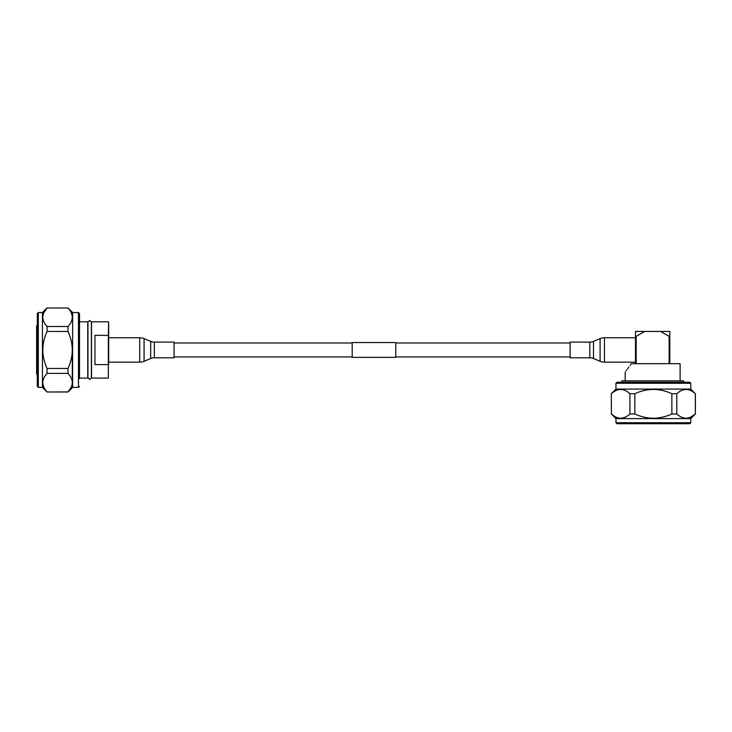 <?xml version="1.0" encoding="UTF-8"?>
<svg xmlns="http://www.w3.org/2000/svg" width="732" height="732" viewBox="0 0 732 732"><rect width="100%" height="100%" fill="white"/><g stroke="black" fill="none" stroke-linecap="round" stroke-linejoin="round"><path stroke-width="1.1" d="M395.783 342.539L395.783 357.362L352.193 357.362L352.193 342.539L395.783 342.539M154.361 357.802L174.06 357.802L174.06 342.109L154.361 342.109A9.589 9.589 0 0 1 150.673 341.368L144.076 338.623L144.076 361.288L150.673 358.534A9.589 9.589 0 0 1 154.361 357.802L154.361 342.109M144.076 338.623A11.337 11.337 0 0 0 139.711 337.745L108.675 337.745L108.336 335.293L108.675 322.153L108.675 364.518L108.675 362.157L139.711 362.157A11.337 11.337 0 0 0 144.076 361.288M37.286 381.464L37.286 313.57L38.32 312.546L38.32 387.365L37.286 386.34L37.286 381.464M78.47 312.546L72.642 312.546L72.642 387.365L78.47 387.365L78.47 312.546L79.504 313.57L79.504 378.618M37.286 380.567L37.286 385.307M72.642 387.365L68.003 391.995L47.068 391.995L42.438 387.365L42.438 312.546L38.32 312.546M71.132 312.537L72.148 315.584M68.003 308.007L47.068 308.007C41.422 314.156 41.422 320.323 47.068 326.509L68.003 326.509C73.657 320.36 73.657 314.193 68.003 308.007L47.068 308.007L43.947 312.518M68.003 391.995L68.003 391.904C70.766 388.893 72.203 385.81 72.294 382.653C72.203 379.496 70.775 376.413 68.003 373.402L68.003 368.461C73.657 356.155 73.657 343.82 68.003 331.45L68.003 326.509M68.003 373.402L47.068 373.402C44.304 376.413 42.868 379.496 42.776 382.653L42.776 382.58M47.068 373.402L47.068 368.461L68.003 368.461M68.003 331.45L47.068 331.45C41.422 343.747 41.422 356.091 47.068 368.461M47.068 331.45L47.068 326.509M42.776 317.258L42.932 315.556M43.947 387.393L42.932 384.327M47.068 391.995L68.003 391.904L71.132 387.374M42.776 382.653C42.877 385.81 44.304 388.893 47.068 391.904M72.294 382.653L72.139 384.355M72.294 317.258L72.184 318.722M79.504 321.293L79.504 318.447M72.294 377.007L72.294 349.942M108.675 335.393L94.95 335.293L94.95 364.609L108.336 364.609L108.336 378.096L91.518 378.096L91.518 321.805L108.336 321.805M37.286 375.095L36.6 373.713L36.6 326.188L37.286 324.816M79.504 378.096L87.739 378.096L87.739 321.805L79.504 321.805M108.336 335.293L108.336 378.096M683.542 382.214L683.542 380.841L621.761 380.841L621.761 382.214M669.13 363.685L669.13 336.336L669.817 336.336L669.817 363.685M635.495 363.685L635.495 336.336L636.181 336.336L636.181 363.685M669.13 336.336L660.52 331.422L669.817 331.422L669.817 336.336M635.495 336.336L635.495 331.422L644.791 331.422L636.181 336.336M631.185 363.722L630.106 365.35M628.916 367.043L627.708 368.681M626.976 369.642L626.153 370.712M631.204 363.685C623.481 374.445 623.481 374.445 631.204 363.685L680.11 363.685L680.11 380.841M677.448 423.746L627.864 423.746M644.791 331.422L660.52 331.422M615.941 383.248L690.77 383.248L689.736 382.214L616.975 382.214L615.941 383.248L615.941 389.085L611.312 393.715L611.403 413.964L611.312 393.715M690.77 383.248L690.77 389.085L615.941 389.085M615.941 418.603L615.941 422.721L690.77 422.721L690.77 418.603L615.941 418.603L611.312 413.964M690.77 422.721L689.736 423.746L616.975 423.746L615.941 422.721M634.854 413.964L634.854 393.715C640.793 390.961 646.96 389.534 653.356 389.424C659.733 389.534 665.9 390.961 671.857 393.715L671.857 413.964C665.9 416.718 659.733 418.146 653.356 418.256C646.96 418.146 640.793 416.718 634.854 413.964L629.913 413.964C623.765 419.601 617.598 419.601 611.403 413.964M690.834 417.066L695.299 413.964C689.16 419.601 682.983 419.601 676.798 413.964L676.798 393.715L671.857 393.715M676.798 393.715C682.947 388.079 689.114 388.079 695.299 393.715L695.4 413.964L690.77 418.603M690.77 389.085L695.299 393.715M676.798 413.964L671.857 413.964M634.854 393.715L629.913 393.715L629.913 413.964M611.412 393.706L611.403 393.715C617.552 388.079 623.719 388.079 629.913 393.715L627.992 392.169M589.809 342.109L570.109 342.109L570.109 357.802L589.809 357.802A9.589 9.589 0 0 1 593.496 358.534L600.094 361.288L600.094 338.623L593.496 341.368A9.589 9.589 0 0 1 589.809 342.109L589.809 357.802M635.495 337.745L604.458 337.745A11.337 11.337 0 0 0 600.094 338.623M635.495 362.157L604.458 362.157A11.337 11.337 0 0 1 600.094 361.288M150.673 341.368L150.673 358.534M139.711 337.745L139.711 362.157M593.496 358.534L593.496 341.368M604.458 362.157L604.458 337.745M352.193 342.979L174.06 342.979M570.109 342.979L395.783 342.979M570.109 356.932L395.783 356.932M352.193 356.932L174.06 356.932M91.381 322.153L89.67 320.433L87.95 322.153L87.95 377.758L89.67 379.469L91.381 377.758L91.381 322.153M72.642 312.546L68.003 307.907M42.438 312.546L47.068 307.907M42.438 387.365L38.32 387.365M78.47 387.365L79.504 386.34M625.192 371.92L625.192 380.841M695.4 393.715L695.4 413.964"/></g></svg>
